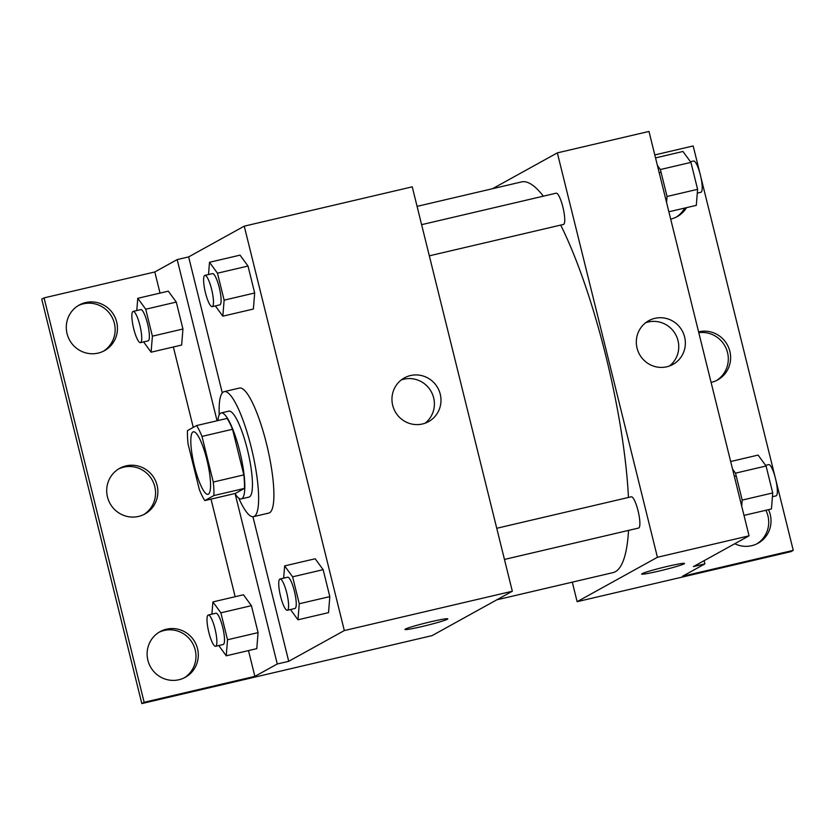 <?xml version="1.0" encoding="UTF-8"?>
<svg xmlns="http://www.w3.org/2000/svg" width="835" height="835" viewBox="0 0 835 835"><rect width="100%" height="100%" fill="white"/><g stroke="black" fill="none" stroke-linecap="round" stroke-linejoin="round"><path stroke-width="1.25" d="M208.385 494.174A32.106 6.805 76.8 0 1 207.998 494.33A32.106 6.805 76.8 0 1 194.064 464.625A32.106 6.805 76.8 0 1 193.376 431.81A32.106 6.805 76.8 0 1 207.09 460.586A32.106 6.805 76.8 0 1 208.385 494.174M213.28 482.045L201.987 436.413A43.107 9.133 76.8 0 0 196.559 425.568L187.499 430.578A43.107 9.133 76.8 0 0 188.094 444.095L199.388 489.727A43.107 9.133 76.8 0 0 204.815 500.572L213.875 495.562A43.107 9.133 76.8 0 0 213.28 482.045L243.83 474.896L232.537 429.263L201.987 436.413M204.815 500.572L235.366 493.422L244.425 488.412L213.875 495.562M196.559 425.568L227.099 418.418A43.107 9.133 76.8 0 1 232.537 429.263M243.83 474.896A43.107 9.133 76.8 0 1 244.425 488.412M234.948 493.516A44.14 9.352 -103.2 0 0 241.294 498.902A44.14 9.352 -103.2 0 0 240.344 453.791A44.14 9.352 -103.2 0 0 221.171 412.949A44.14 9.352 -103.2 0 0 217.883 420.579M221.171 412.949L228.811 411.154A44.14 9.352 76.8 0 1 247.671 450.723A44.14 9.352 76.8 0 1 249.456 496.908A44.14 9.352 76.8 0 1 248.924 497.107L241.294 498.902M219.24 414.797A64.201 13.61 76.8 0 1 224.239 391.625A64.201 13.61 76.8 0 1 251.679 449.167A64.201 13.61 76.8 0 1 254.268 516.354A64.201 13.61 76.8 0 1 253.506 516.646A64.201 13.61 76.8 0 1 238.737 498.098M224.239 391.625L239.509 388.045A64.201 13.61 76.8 0 1 266.95 445.587A64.201 13.61 76.8 0 1 269.538 512.773A64.201 13.61 76.8 0 1 268.776 513.076L253.506 516.646M222.298 392.93L188.637 256.909L177.187 259.591L154.799 271.97L44.067 297.886L41.75 299.17L141.825 703.571L432.039 635.633L512.325 591.243L344.323 630.561L244.248 226.16L188.637 256.909M344.323 630.561L288.722 661.31L252.932 516.719M290.476 609.529L297.97 619.789L328.52 612.639L329.815 596.607L323.145 569.668L315.181 558.761L284.641 565.911L283.649 578.154M215.336 305.913L222.83 316.173L253.381 309.033L254.675 293.002L248.016 266.052L240.042 255.145L209.501 262.294L208.51 274.548M422.124 626.511A22.065 1.284 -13.9 0 1 404.944 629.465A22.065 1.284 -13.9 0 1 426.059 622.91A22.065 1.284 -13.9 0 1 447.79 618.86A22.065 1.284 -13.9 0 1 422.124 626.511M288.722 661.31L277.262 663.992L254.873 676.371L144.142 702.287L141.825 703.571M512.325 591.243L412.25 186.842L244.248 226.16M410.476 375.552A24.987 24.372 -118.9 0 1 439.231 391.01A24.987 24.372 -118.9 0 1 428.564 421.633A24.987 24.372 -118.9 0 1 395.143 411.561A24.987 24.372 -118.9 0 1 404.38 377.9A24.987 24.372 -118.9 0 1 410.476 375.552M425.119 423.188A24.987 24.372 61.1 0 0 431.862 392.878A24.987 24.372 61.1 0 0 403.879 379.194A24.987 24.372 61.1 0 0 401.228 379.988M277.262 663.992L235.157 493.85M144.142 702.287L44.067 297.886M158.942 632.314A26.083 25.447 -118.9 0 1 164.13 630.477A26.083 25.447 -118.9 0 1 193.887 645.977A26.083 25.447 -118.9 0 1 184.149 677.905M78.114 305.683A26.083 25.447 -118.9 0 1 83.302 303.846A26.083 25.447 -118.9 0 1 113.059 319.346A26.083 25.447 -118.9 0 1 103.321 351.274M118.528 468.999A26.083 25.447 -118.9 0 1 123.716 467.162A26.083 25.447 -118.9 0 1 153.473 482.661A26.083 25.447 -118.9 0 1 143.735 514.59M217.069 420.767L177.187 259.591M143.61 341.922L151.104 352.193L181.644 345.043L182.948 329.011L176.279 302.072L168.315 291.164L137.765 298.314L136.773 310.557M218.749 645.538L226.243 655.799L256.783 648.649L258.078 632.617L251.418 605.678L243.455 594.77L212.904 601.92L211.913 614.174M254.873 676.371L248.496 650.59M235.157 596.712L211.015 499.121M193.261 427.395L173.356 346.984M160.028 293.095L154.799 271.97M166.447 629.193A26.083 25.447 -118.9 0 1 196.465 645.319A26.083 25.447 -118.9 0 1 185.328 677.289A26.083 25.447 -118.9 0 1 150.436 666.779A26.083 25.447 -118.9 0 1 160.08 631.646A26.083 25.447 -118.9 0 1 166.447 629.193M85.619 302.562A26.083 25.447 -118.9 0 1 115.627 318.688A26.083 25.447 -118.9 0 1 104.49 350.658A26.083 25.447 -118.9 0 1 69.608 340.148A26.083 25.447 -118.9 0 1 79.252 305.015A26.083 25.447 -118.9 0 1 85.619 302.562M126.033 465.878A26.083 25.447 -118.9 0 1 156.041 482.004A26.083 25.447 -118.9 0 1 144.914 513.974A26.083 25.447 -118.9 0 1 110.022 503.463A26.083 25.447 -118.9 0 1 119.666 468.331A26.083 25.447 -118.9 0 1 126.033 465.878M628.525 530.402A200.63 42.522 76.8 0 1 615.353 571.704A200.63 42.522 76.8 0 1 612.963 572.633L496.835 599.812M417.082 206.37L521.52 181.926A200.63 42.522 76.8 0 1 543.334 196.183M560.702 225.085A200.63 42.522 76.8 0 1 628.452 497.451M504.465 559.44L638.608 528.044A16.053 3.403 -103.2 0 0 638.796 527.97A16.053 3.403 -103.2 0 0 638.149 511.177A16.053 3.403 -103.2 0 0 631.291 496.794L496.752 528.284M421.612 224.667L556.152 193.177A16.053 3.403 76.8 0 1 563.009 207.56A16.053 3.403 76.8 0 1 563.656 224.364A16.053 3.403 76.8 0 1 563.468 224.438L429.326 255.834M572.299 582.141L577.131 601.68L657.427 557.279L557.342 152.878L492.556 188.7M657.427 557.279L749.058 535.83L693.457 566.579L704.907 563.896L682.519 576.275L793.25 550.359L790.933 551.643L577.131 601.68M641.677 574.052A22.065 1.284 166.1 0 0 658.846 571.098A22.065 1.284 -13.9 0 1 641.677 574.052A22.065 1.284 -13.9 0 1 662.792 567.508A22.065 1.284 -13.9 0 1 684.523 563.448A22.065 1.284 -13.9 0 1 658.857 571.098A22.065 1.284 166.1 0 0 684.523 563.448M749.058 535.83L648.983 131.429L557.342 152.878M654.849 318.354A24.987 24.372 -118.9 0 1 683.604 333.812A24.987 24.372 -118.9 0 1 672.927 364.436A24.987 24.372 -118.9 0 1 639.506 354.364A24.987 24.372 -118.9 0 1 648.753 320.703A24.987 24.372 -118.9 0 1 654.849 318.354M654.797 154.945L693.175 145.958L699.96 173.388M669.493 365.991A24.987 24.372 61.1 0 0 676.225 335.68A24.987 24.372 61.1 0 0 648.252 321.997A24.987 24.372 61.1 0 0 645.591 322.79M700.722 176.488L775.089 476.994M775.861 480.094L793.25 550.359M698.791 332.674A26.083 25.447 -118.9 0 1 726.659 349.729A26.083 25.447 -118.9 0 1 716.472 380.53M684.7 208.072A26.083 25.447 -118.9 0 1 676.058 217.215M765.862 510.279A26.083 25.447 -118.9 0 1 756.886 543.846M704.114 560.682L704.907 563.896M698.582 331.871A26.083 25.447 -118.9 0 1 698.77 331.819A26.083 25.447 -118.9 0 1 728.788 347.955A26.083 25.447 -118.9 0 1 717.651 379.925A26.083 25.447 -118.9 0 1 711.096 382.42M686.527 207.654A26.083 25.447 -118.9 0 1 677.237 216.609A26.083 25.447 -118.9 0 1 670.87 219.062A26.083 25.447 -118.9 0 1 670.682 219.104M768.503 509.663A26.083 25.447 -118.9 0 1 758.065 543.241A26.083 25.447 -118.9 0 1 751.698 545.693A26.083 25.447 -118.9 0 1 734.748 543.742M744.006 515.393L771.436 508.974L772.73 492.942L766.071 466.003L758.096 455.096L730.667 461.515M736.209 475.94L734.351 476.378M741.939 503.098L741.021 503.317M741.699 506.093L742.19 500.092L735.52 473.153L732.535 469.072M772.73 492.942L742.19 500.092M766.071 466.003L735.52 473.153M765.591 465.356L768.743 464.615A16.053 3.403 76.8 0 1 775.611 479.008A16.053 3.403 76.8 0 1 776.258 495.802A16.053 3.403 76.8 0 1 776.059 495.875L772.427 496.721M668.866 211.777L696.296 205.358L697.601 189.326L690.931 162.387L682.967 151.479L655.538 157.898M661.08 172.334L659.212 172.772M666.81 199.492L665.881 199.711M666.57 202.477L667.05 196.476L660.381 169.536L657.406 165.455M697.601 189.326L667.05 196.476M690.931 162.387L660.381 169.536M690.462 161.739L693.614 161.009A16.053 3.403 76.8 0 1 700.471 175.392A16.053 3.403 76.8 0 1 701.118 192.186A16.053 3.403 76.8 0 1 700.93 192.259L697.288 193.115M297.97 619.789L299.264 603.757L292.605 576.818L284.641 565.911M280.007 579.01L287.647 577.225A16.053 3.403 76.8 0 1 294.505 591.608A16.053 3.403 76.8 0 1 295.152 608.402A16.053 3.403 76.8 0 1 294.964 608.475L287.323 610.27A16.053 3.403 76.8 0 1 280.351 595.418A16.053 3.403 76.8 0 1 280.007 579.01A16.053 3.403 76.8 0 1 286.864 593.393A16.053 3.403 76.8 0 1 287.511 610.187A16.053 3.403 76.8 0 1 287.323 610.27M328.52 612.639L329.815 596.607L299.264 603.757M329.815 596.607L323.145 569.668L292.605 576.818M323.145 569.668L315.181 558.761M222.83 316.173L224.135 300.151L217.465 273.202L209.501 262.294M204.878 275.393L212.507 273.609A16.053 3.403 76.8 0 1 219.365 287.992A16.053 3.403 76.8 0 1 220.012 304.796A16.053 3.403 76.8 0 1 219.824 304.869L212.184 306.654A16.053 3.403 76.8 0 1 205.222 291.801A16.053 3.403 76.8 0 1 204.878 275.393A16.053 3.403 76.8 0 1 211.735 289.787A16.053 3.403 76.8 0 1 212.382 306.581A16.053 3.403 76.8 0 1 212.184 306.654M253.381 309.033L254.675 293.002L224.135 300.151M254.675 293.002L248.016 266.052L217.465 273.202M248.016 266.052L240.042 255.145M226.243 655.799L227.537 639.767L220.868 612.827L212.904 601.92M208.28 615.019L215.91 613.234A16.053 3.403 76.8 0 1 222.778 627.617A16.053 3.403 76.8 0 1 223.425 644.411A16.053 3.403 76.8 0 1 223.227 644.495L215.597 646.28A16.053 3.403 76.8 0 1 208.625 631.427A16.053 3.403 76.8 0 1 208.28 615.019A16.053 3.403 76.8 0 1 215.138 629.402A16.053 3.403 76.8 0 1 215.785 646.207A16.053 3.403 76.8 0 1 215.597 646.28M256.783 648.649L258.078 632.617L227.537 639.767M258.078 632.617L251.418 605.678L220.868 612.827M251.418 605.678L243.455 594.77M151.104 352.193L152.398 336.161L145.728 309.221L137.765 298.314M133.141 311.413L140.781 309.618A16.053 3.403 76.8 0 1 147.638 324.011A16.053 3.403 76.8 0 1 148.286 340.805A16.053 3.403 76.8 0 1 148.098 340.878L140.457 342.663A16.053 3.403 76.8 0 1 133.485 327.811A16.053 3.403 76.8 0 1 133.141 311.413A16.053 3.403 76.8 0 1 139.998 325.796A16.053 3.403 76.8 0 1 140.645 342.59A16.053 3.403 76.8 0 1 140.457 342.663M181.644 345.043L182.948 329.011L152.398 336.161M182.948 329.011L176.279 302.072L145.728 309.221M176.279 302.072L168.315 291.164"/></g></svg>
